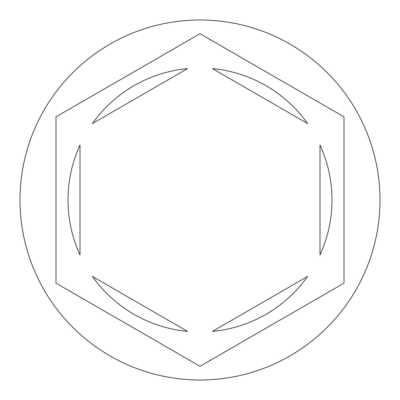 <?xml version="1.0" encoding="UTF-8"?>
<svg xmlns="http://www.w3.org/2000/svg" width="400" height="400" viewBox="0 0 400 400"><rect width="100%" height="100%" fill="white"/><g stroke="black" fill="none" stroke-linecap="round" stroke-linejoin="round"><path stroke-width="0.6" d="M380 200A180 180 0 0 0 200 20A180 180 0 0 0 20 200A180 180 0 0 0 200 380A180 180 0 0 0 380 200M68 200A132 132 0 0 0 80 254.99L80 145.01A132 132 0 0 0 68 200M307.625 123.57A132 132 0 0 0 212.375 68.58L307.625 123.57M320 254.99A132 132 0 0 0 320 145.01L320 254.99M212.375 331.42A132 132 0 0 0 307.625 276.43L212.375 331.42M92.375 276.43A132 132 0 0 0 187.625 331.42L92.375 276.43M344 116.86L200 33.725L56 116.86L56 283.14L200 366.275L344 283.14L344 116.86M187.625 68.58A132 132 0 0 0 92.375 123.57L187.625 68.58"/></g></svg>
